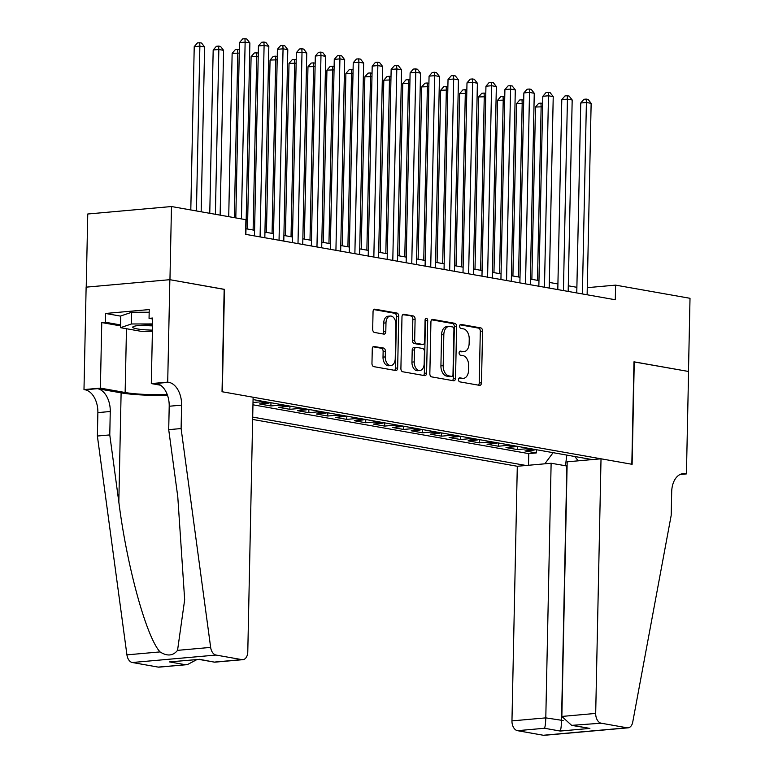 <?xml version="1.0" encoding="UTF-8"?>
<svg xmlns="http://www.w3.org/2000/svg" width="774" height="774" viewBox="0 0 774 774"><rect width="100%" height="100%" fill="white"/><g stroke="black" fill="none" stroke-linecap="round" stroke-linejoin="round"><path stroke-width="1.16" d="M458.527 379.618A2.032 1.296 84.9 0 0 459.795 381.863L479.561 385.355A2.902 1.848 84.9 0 0 479.88 385.375A2.902 1.848 84.9 0 0 481.486 382.811L482.57 331.108A2.902 1.848 84.9 0 0 480.77 327.905L460.994 324.403A2.032 1.296 84.9 0 0 460.772 324.393A2.032 1.296 84.9 0 0 459.65 326.183A2.032 1.296 84.9 0 0 460.907 328.428L463.471 328.882A9.278 5.921 84.9 0 1 469.228 339.128L469.141 343.433A9.278 5.921 84.9 0 1 464.013 351.619A9.278 5.921 84.9 0 1 462.997 351.57L460.433 351.125A2.032 1.296 84.9 0 0 460.211 351.115A2.032 1.296 84.9 0 0 459.088 352.905A2.032 1.296 84.9 0 0 460.356 355.14L462.91 355.595A9.278 5.921 84.9 0 1 468.676 365.841L468.58 370.156A9.278 5.921 84.9 0 1 463.452 378.341A9.278 5.921 84.9 0 1 462.436 378.293L459.872 377.838A2.032 1.296 84.9 0 0 459.65 377.828A2.032 1.296 84.9 0 0 458.527 379.618M374.19 346.384A2.902 1.848 84.9 0 0 373.871 346.375A2.902 1.848 84.9 0 0 372.275 348.929L371.965 363.432A2.902 1.848 84.9 0 0 373.765 366.634L395.727 370.523A2.902 1.848 84.9 0 0 396.046 370.533A2.902 1.848 84.9 0 0 397.652 367.979L398.736 316.266A2.902 1.848 84.9 0 0 396.936 313.064L374.974 309.184A2.902 1.848 84.9 0 0 374.655 309.165A2.902 1.848 84.9 0 0 373.049 311.728L372.681 329.25A2.902 1.848 84.9 0 0 374.481 332.452L383.885 334.116A2.902 1.848 84.9 0 0 384.204 334.126A2.902 1.848 84.9 0 0 385.8 331.572L385.984 322.884A7.75 4.954 84.9 0 1 390.28 316.044A7.75 4.954 84.9 0 1 395.94 324.645L395.233 358.681A7.75 4.954 84.9 0 1 390.938 365.531A7.75 4.954 84.9 0 1 385.278 356.92L385.394 351.251A2.902 1.848 84.9 0 0 383.594 348.048L373.561 346.442M224.17 289.379L169.951 279.704L171.48 206.532L87.762 214.001L86.224 287.144M224.46 289.35L222.312 391.779L631.826 464.255L633.974 361.816L688.483 371.462L690.011 298.3L615.601 285.132L587.282 287.657M171.48 206.532L245.9 219.7L245.59 234.338L615.291 299.761L615.601 285.132M429.841 373.678A2.902 1.848 84.9 0 0 431.64 376.88L453.603 380.769A2.902 1.848 84.9 0 0 453.922 380.779A2.902 1.848 84.9 0 0 455.528 378.225L456.612 326.512A2.902 1.848 84.9 0 0 454.812 323.309L432.85 319.42A2.902 1.848 84.9 0 0 432.531 319.41A2.902 1.848 84.9 0 0 430.924 321.965L429.841 373.678M424.665 375.642L402.703 371.762A2.902 1.848 84.9 0 1 400.903 368.559L401.987 316.847A2.902 1.848 84.9 0 1 403.593 314.292A2.902 1.848 84.9 0 1 403.912 314.302L413.306 315.966A2.902 1.848 84.9 0 1 415.106 319.169L414.671 340.144A2.902 1.848 84.9 0 0 416.47 343.337L422.701 344.44A2.902 1.848 84.9 0 0 423.02 344.459A2.902 1.848 84.9 0 0 424.626 341.905L425.081 320.068A2.032 1.296 84.9 0 1 426.203 318.278A2.032 1.296 84.9 0 1 427.693 320.533L426.59 373.097A2.902 1.848 84.9 0 1 424.984 375.661A2.902 1.848 84.9 0 1 424.665 375.642M262.57 401.251A11.813 8.959 100 0 1 260.199 401.87L267.785 403.215L259.522 403.951L270.9 405.963L270.968 402.741M281.523 404.608A11.813 8.959 100 0 1 279.162 405.228L286.748 406.563L278.485 407.308L289.863 409.32L289.931 406.098M300.486 407.966A11.813 8.959 100 0 1 298.116 408.575L305.701 409.92L297.439 410.655L308.816 412.668L308.884 409.456M319.439 411.323A11.813 8.959 100 0 1 317.079 411.932L324.664 413.277L316.402 414.013L327.779 416.025L327.847 412.803M338.402 414.68A11.813 8.959 100 0 1 336.042 415.29L343.617 416.635L335.365 417.37L346.733 419.382L346.8 416.16M357.365 418.028A11.813 8.959 100 0 1 354.995 418.647L362.58 419.982L354.318 420.727L365.696 422.739L365.763 419.518M376.319 421.385A11.813 8.959 100 0 1 373.958 422.004L381.543 423.339L373.281 424.075L384.659 426.087L384.726 422.875M395.282 424.742A11.813 8.959 100 0 1 392.911 425.352L400.497 426.697L392.234 427.432L403.612 429.444L403.68 426.232M414.235 428.099A11.813 8.959 100 0 1 411.874 428.709L419.46 430.054L411.197 430.789L422.575 432.801L422.643 429.58M433.198 431.447A11.813 8.959 100 0 1 430.837 432.066L438.413 433.411L430.16 434.146L441.528 436.159L441.596 432.937M452.161 434.804A11.813 8.959 100 0 1 449.791 435.423L457.376 436.759L449.113 437.494L460.491 439.516L460.559 436.294M471.114 438.161A11.813 8.959 100 0 1 468.754 438.771L476.339 440.116L468.077 440.851L479.454 442.863L479.522 439.651M490.077 441.519A11.813 8.959 100 0 1 487.707 442.128L495.292 443.473L487.03 444.208L498.408 446.221L498.475 442.999M509.031 444.876A11.813 8.959 100 0 1 506.67 445.485L514.255 446.83L505.993 447.566L517.371 449.578L525.633 448.843A11.813 8.959 -80 0 0 527.994 448.223M517.438 446.356L517.371 449.578M252.653 419.44L517.293 466.267L511.962 720.894L545.796 717.875L563.162 720.517M252.701 417.099L526.117 465.484M592.197 459.592L253.069 399.577M252.963 404.802L528.748 453.612L536.324 452.935L524.956 450.923L533.209 450.178A11.813 8.959 -80 0 0 535.579 449.568M506.67 445.485L498.408 446.221M487.707 442.128L479.454 442.863M468.754 438.771L460.491 439.516M449.791 435.423L441.528 436.159M430.837 432.066L422.575 432.801M411.874 428.709L403.612 429.444M392.911 425.352L384.659 426.087M373.958 422.004L365.696 422.739M354.995 418.647L346.733 419.382M336.042 415.29L327.779 416.025M317.079 411.932L308.816 412.668M298.116 408.575L289.863 409.32M279.162 405.228L270.9 405.963M260.199 401.87L253.011 402.509M576.882 287.309L568.29 285.79M557.928 283.952L549.327 282.433M538.965 280.604L530.374 279.075M520.002 277.247L511.411 275.728M501.049 273.89L492.458 272.371M482.086 270.532L473.495 269.013M463.133 267.175L454.532 265.656M444.17 263.828L435.578 262.309M425.207 260.47L416.615 258.951M406.253 257.113L397.662 255.594M387.29 253.756L378.699 252.237M368.337 250.408L359.736 248.88M349.374 247.051L340.783 245.532M330.411 243.694L321.82 242.175M311.458 240.337L302.866 238.818M292.495 236.979L283.903 235.46M273.541 233.632L264.94 232.113M254.578 230.275L245.987 228.756M536.392 449.713L536.324 452.935M528.748 453.612L528.507 465.271M544.828 463.81L553.11 452.674M574.753 456.505L578.246 460.83M514.255 446.83A11.813 8.959 -80 0 0 516.616 446.211M495.292 443.473A11.813 8.959 -80 0 0 497.663 442.854M476.339 440.116A11.813 8.959 -80 0 0 478.7 439.506M457.376 436.759A11.813 8.959 -80 0 0 459.737 436.149M438.413 433.411A11.813 8.959 -80 0 0 440.783 432.792M419.46 430.054A11.813 8.959 -80 0 0 421.82 429.435M400.497 426.697A11.813 8.959 -80 0 0 402.867 426.087M381.543 423.339A11.813 8.959 -80 0 0 383.904 422.73M362.58 419.982A11.813 8.959 -80 0 0 364.941 419.373M343.617 416.635A11.813 8.959 -80 0 0 345.988 416.015M324.664 413.277A11.813 8.959 -80 0 0 327.025 412.658M305.701 409.92A11.813 8.959 -80 0 0 308.071 409.311M286.748 406.563A11.813 8.959 -80 0 0 289.108 405.953M267.785 403.215A11.813 8.959 -80 0 0 270.145 402.596M566.8 455.093L565.484 465.793M458.934 378.273L460.172 378.496A9.278 5.921 84.9 0 0 461.188 378.534L463.452 378.341M464.013 351.619L461.749 351.822A9.278 5.921 84.9 0 1 460.733 351.773L459.495 351.56M478.448 385.162A2.902 1.848 84.9 0 0 479.222 383.014L480.306 331.311A2.902 1.848 84.9 0 0 478.506 328.108L460.056 324.838M452.49 380.566A2.902 1.848 84.9 0 0 453.264 378.428L454.348 326.715A2.902 1.848 84.9 0 0 452.548 323.513L431.699 319.826M451.639 376.377A2.032 1.296 84.9 0 0 451.861 376.387A2.032 1.296 84.9 0 0 452.983 374.597L453.941 329.211A2.032 1.296 84.9 0 0 452.674 326.967L449.975 326.493A9.278 5.921 84.9 0 0 448.959 326.444A9.278 5.921 84.9 0 0 443.831 334.629L443.183 365.657A9.278 5.921 84.9 0 0 448.939 375.903L451.639 376.377L449.375 376.58A2.032 1.296 84.9 0 0 449.597 376.59A2.032 1.296 84.9 0 0 449.82 376.541M448.959 326.444L446.695 326.647A9.278 5.921 84.9 0 0 441.567 334.832L443.831 334.629M449.375 376.58L446.685 376.106A9.278 5.921 84.9 0 1 440.919 365.86L441.567 334.832M402.761 314.699L413.306 315.966M421.066 344.594A2.902 1.848 84.9 0 1 420.756 344.662A2.902 1.848 84.9 0 1 420.446 344.643L414.206 343.54A2.902 1.848 84.9 0 1 412.407 340.337L412.842 319.372A2.902 1.848 84.9 0 0 411.042 316.169M423.552 375.448A2.902 1.848 84.9 0 0 424.326 373.3L425.429 320.726A2.032 1.296 84.9 0 0 425.168 319.43M414.216 361.903A7.75 4.954 84.9 0 0 419.885 370.504A7.75 4.954 84.9 0 0 424.171 363.664L424.423 351.667A2.902 1.848 84.9 0 0 422.623 348.464L416.383 347.362A2.902 1.848 84.9 0 0 416.073 347.352A2.902 1.848 84.9 0 0 414.467 349.906L414.216 361.903L411.952 362.106A7.75 4.954 84.9 0 0 417.621 370.707L419.885 370.504M414.119 347.565A2.902 1.848 84.9 0 0 413.809 347.555A2.902 1.848 84.9 0 0 412.203 350.109L414.467 349.906M411.952 362.106L412.203 350.109M390.938 365.531L388.674 365.725A7.75 4.954 84.9 0 1 383.014 357.124L383.13 351.454A2.902 1.848 84.9 0 0 381.33 348.252L373.039 346.781M390.28 316.044L388.016 316.237A7.75 4.954 84.9 0 0 383.72 323.087L385.984 322.884M382.772 333.913A2.902 1.848 84.9 0 0 383.546 331.775L383.72 323.087M394.614 370.33A2.902 1.848 84.9 0 0 395.388 368.182L396.472 316.469A2.902 1.848 84.9 0 0 394.672 313.267L373.823 309.581M542.603 106.783L535.482 107.035L531.873 279.346M535.482 107.035L538.685 103.329L540.949 103.126L541.142 106.531L537.504 280.343M540.949 103.126L542.68 103.435M582.387 293.936L586.402 102.497L591.143 103.329L587.127 294.778M576.765 292.94L580.742 103L586.402 102.497L586.208 99.091L588.105 99.43L591.143 103.329M580.742 103L583.944 99.295L586.208 99.091M152.526 325.099A19.195 2.516 -178.8 0 0 133.234 326.638A19.195 2.516 -178.8 0 0 133.002 327.644A19.195 2.516 -178.8 0 0 152.43 330.121M142.9 325.196A13.139 1.722 -178.8 0 0 152.517 325.864M152.401 331.272L140.974 331.301L120.512 327.673L120.754 315.966L131.677 312.27L149.189 312.232M120.512 327.673L131.435 323.977L152.555 323.929M131.677 312.27L131.435 323.977M567.1 466.016L551.127 463.249L545.796 717.875C545.612 723.274 545.186 726.738 544.509 728.266L517.467 730.675L543.348 735.261L627.075 727.792A8.862 5.66 84.9 0 0 628.043 727.831A8.862 5.66 84.9 0 0 632.735 722.094L671.203 515.281L671.687 491.867A20.666 13.206 -95.1 0 1 683.123 473.63A20.666 13.206 -95.1 0 1 685.387 473.727L686.432 473.911L688.579 371.481L633.974 361.893M551.127 463.249L517.293 466.267M634.264 361.864L632.116 464.303L601.021 458.798L595.69 713.425A8.862 5.66 84.9 0 0 601.195 723.206L627.075 727.792M686.432 473.911L680.085 474.481M601.021 458.798L567.187 461.817L561.856 716.443L595.69 713.425M628.043 727.831L544.316 735.3A8.862 5.66 -95.1 0 1 543.348 735.261M517.467 730.675A8.862 5.66 -95.1 0 1 511.962 720.894M566.858 466.035L561.527 720.662C561.344 726.06 560.918 729.524 560.241 731.053L544.509 728.266M601.195 723.206L571.647 725.364L561.856 716.443M574.153 725.625L589.885 728.411L571.647 725.364M253.117 397.236L247.786 651.863A8.862 5.66 84.9 0 1 242.891 659.671A8.862 5.66 84.9 0 1 241.914 659.632L216.033 655.056L132.315 662.515A8.862 5.66 -95.1 0 1 126.926 654.862L97.379 436.023L97.872 412.61A20.666 13.206 84.9 0 0 85.024 389.777L83.989 389.583L86.127 287.154L169.854 279.685L224.17 289.302L222.032 391.731L253.117 397.236M97.379 436.023L109.773 434.92L118.828 502.016C126.888 566.21 146.344 636.992 160.034 651.911C167.213 656.458 173.047 655.946 177.546 650.354L184.667 599.773L177.778 496.763L168.713 429.657L169.206 406.244A20.666 13.206 84.9 0 0 156.367 383.411L168.751 382.308L167.706 382.124L169.854 279.685M168.713 429.657L181.106 428.554L181.6 405.141A20.666 13.206 84.9 0 0 168.751 382.308M118.828 502.016L121.112 392.863L97.418 388.664A20.666 13.206 84.9 0 1 110.256 411.507L109.773 434.92M158.186 667.101L187.356 664.624L159.163 667.14A8.862 5.66 -95.1 0 1 158.186 667.101L132.315 662.515M177.546 650.354L210.654 647.403L181.106 428.554M120.55 325.893L101.762 322.565L105.38 322.245L120.57 324.935M152.662 318.985L149.053 318.346L149.237 309.571L105.564 313.46L105.38 322.245M149.053 318.346L152.681 318.027L151.307 383.585L167.706 382.124M83.989 389.583L100.388 388.122L125.136 392.505A33.214 4.354 -178.8 0 0 167.165 394.343M101.762 322.565L100.388 388.122M121.112 392.863A38.458 5.041 -178.8 0 0 167.445 395.108M160.566 385.22L151.307 383.585M210.654 647.403A8.862 5.66 84.9 0 0 216.033 655.056M105.564 313.46L120.754 316.15M187.356 664.624L196.906 659.583M185.228 664.692L169.496 661.905L198.918 659.4L214.688 662.186L242.891 659.671M169.496 661.905L198.957 659.409M199.141 659.255L214.688 662.186M523.65 103.435L516.529 103.677L512.92 275.989M516.529 103.677L519.722 99.972L521.986 99.769L522.189 103.174L518.541 276.986M521.986 99.769L523.717 100.078M504.687 100.078L497.566 100.32L493.957 272.632M497.566 100.32L500.768 96.615L503.032 96.421L503.226 99.817L499.588 273.628M503.032 96.421L504.754 96.721M485.724 96.721L478.613 96.973L475.004 269.284M478.613 96.973L481.805 93.267L484.069 93.064L484.263 96.46L480.625 270.281M484.069 93.064L485.801 93.364M466.77 93.364L459.65 93.615L456.041 265.927M459.65 93.615L462.852 89.91L465.116 89.707L465.309 93.112L461.662 266.924M465.116 89.707L466.838 90.016M563.433 290.579L567.439 99.14L572.179 99.972L568.174 291.421M557.802 289.592L561.789 99.643L567.439 99.14L567.245 95.734L569.142 96.073L572.179 99.972M561.789 99.643L564.981 95.937L567.245 95.734M544.47 287.231L548.485 95.782L553.226 96.624L549.211 288.063M538.849 286.235L542.826 96.286L548.485 95.782L548.292 92.377L550.179 92.716L553.226 96.624M542.826 96.286L546.028 92.58L548.292 92.377M525.517 283.874L529.522 92.425L534.263 93.267L530.258 284.716M519.886 282.878L523.863 92.928L529.522 92.425L529.329 89.029L531.225 89.358L534.263 93.267M523.863 92.928L527.065 89.223L529.329 89.029M506.554 280.517L510.569 89.068L515.3 89.91L511.295 281.359M500.933 279.52L504.909 89.581L510.569 89.068L510.366 85.672L512.262 86.011L515.3 89.91M504.909 89.581L508.102 85.875L510.366 85.672M447.807 90.016L440.687 90.258L437.078 262.57M440.687 90.258L443.889 86.553L446.153 86.349L446.346 89.755L442.709 263.566M446.153 86.349L447.885 86.659M487.591 277.16L491.606 85.721L496.347 86.553L492.332 278.001M481.97 276.163L485.946 86.224L491.606 85.721L491.413 82.315L493.309 82.654L496.347 86.553M485.946 86.224L489.149 82.518L491.413 82.315M428.854 86.659L421.733 86.901L418.124 259.213M421.733 86.901L424.926 83.195L427.19 82.992L427.393 86.398L423.746 260.209M427.19 82.992L428.922 83.302M468.638 273.812L472.643 82.363L477.384 83.205L473.378 274.644M463.007 272.816L466.993 82.866L472.643 82.363L472.45 78.958L474.346 79.296L477.384 83.205M466.993 82.866L470.186 79.161L472.45 78.958M409.891 83.302L402.77 83.544L399.161 255.865M402.77 83.544L405.973 79.848L408.237 79.645L408.43 83.041L404.792 256.852M408.237 79.645L409.959 79.945M449.675 270.455L453.69 79.006L458.431 79.848L454.415 271.297M444.053 269.458L448.03 79.509L453.69 79.006L453.496 75.61L455.383 75.939L458.431 79.848M448.03 79.509L451.232 75.804L453.496 75.61M390.928 79.945L383.817 80.196L380.208 252.508M383.817 80.196L387.01 76.491L389.274 76.287L389.467 79.693L385.829 253.504M389.274 76.287L391.005 76.597M430.721 267.098L434.727 75.649L439.468 76.491L435.462 267.939M425.09 266.101L429.067 76.152L434.727 75.649L434.533 72.253L436.43 72.582L439.468 76.491M429.067 76.152L432.269 72.456L434.533 72.253M371.975 76.587L364.854 76.839L361.245 249.151M364.854 76.839L368.056 73.133L370.32 72.93L370.514 76.336L366.866 250.147M370.32 72.93L372.042 73.24M411.758 263.741L415.773 72.301L420.505 73.133L416.499 264.582M406.137 262.744L410.114 72.804L415.773 72.301L415.57 68.896L417.467 69.234L420.505 73.133M410.114 72.804L413.306 69.099L415.57 68.896M353.012 73.24L345.891 73.482L342.282 245.793M345.891 73.482L349.093 69.776L351.357 69.573L351.551 72.979L347.913 246.79M351.357 69.573L353.089 69.883M392.795 260.393L396.81 68.944L401.551 69.776L397.536 261.225M387.174 259.396L391.151 69.447L396.81 68.944L396.617 65.538L398.513 65.877L401.551 69.776M391.151 69.447L394.353 65.742L396.617 65.538M334.058 69.883L326.938 70.124L323.329 242.436M326.938 70.124L330.13 66.419L332.394 66.225L332.597 69.621L328.95 243.433M332.394 66.225L334.126 66.525M373.842 257.036L377.847 65.587L382.588 66.429L378.583 257.868M368.211 256.039L372.197 66.09L377.847 65.587L377.654 62.181L379.55 62.52L382.588 66.429M372.197 66.09L375.39 62.384L377.654 62.181M315.095 66.525L307.975 66.777L304.366 239.089M307.975 66.777L311.177 63.071L313.441 62.868L313.634 66.264L309.997 240.085M313.441 62.868L315.163 63.168M354.879 253.678L358.894 62.23L363.635 63.071L359.62 254.52M349.258 252.682L353.234 62.733L358.894 62.23L358.701 58.834L360.587 59.163L363.635 63.071M353.234 62.733L356.437 59.037L358.701 58.834M296.132 63.168L289.021 63.42L285.413 235.731M289.021 63.42L292.214 59.714L294.478 59.511L294.671 62.917L291.034 236.728M294.478 59.511L296.21 59.821M335.926 250.321L339.931 58.872L344.672 59.714L340.666 251.163M330.295 249.325L334.271 59.385L339.931 58.872L339.738 55.476L341.634 55.815L344.672 59.714M334.271 59.385L337.474 55.68L339.738 55.476M277.179 59.821L270.058 60.062L266.45 232.374M270.058 60.062L273.261 56.357L275.525 56.154L275.718 59.559L272.071 233.371M275.525 56.154L277.247 56.463M316.963 246.964L320.978 55.525L325.709 56.357L321.703 247.806M311.341 245.977L315.318 56.028L320.978 55.525L320.775 52.119L322.671 52.458L325.709 56.357M315.318 56.028L318.511 52.322L320.775 52.119M258.216 56.463L251.095 56.705L247.487 229.017M251.095 56.705L254.298 53L256.562 52.796L256.755 56.202L253.117 230.013M256.562 52.796L258.293 53.106M298 243.617L302.015 52.168L306.756 53.009L302.74 244.449M292.378 242.62L296.355 52.671L302.015 52.168L301.821 48.762L303.718 49.101L306.756 53.009M296.355 52.671L299.557 48.965L301.821 48.762M239.263 53.106L232.142 53.348L228.717 216.662M232.142 53.348L235.335 49.652L237.599 49.449L237.802 52.845L234.348 217.658M237.599 49.449L239.33 49.749M279.046 240.259L283.052 48.81L287.793 49.652L283.787 241.101M273.416 239.263L277.402 49.313L283.052 48.81L282.858 45.414L284.755 45.743L287.793 49.652M277.402 49.313L280.594 45.608L282.858 45.414M220.126 215.143L223.58 50.329L218.839 49.497L213.179 50L209.764 213.305M213.179 50L216.381 46.295L218.645 46.092L218.839 49.497L215.385 214.301M218.645 46.092L220.542 46.43L223.58 50.329M260.083 236.902L264.098 45.453L268.839 46.295L264.824 237.744M254.462 235.906L258.439 45.966L264.098 45.453L263.905 42.057L265.801 42.386L268.839 46.295M258.439 45.966L261.641 42.26L263.905 42.057M201.163 211.786L204.617 46.972L199.876 46.14L194.226 46.643L190.801 209.957M194.226 46.643L197.418 42.938L199.682 42.734L199.876 46.14L196.432 210.954M199.682 42.734L201.579 43.073L204.617 46.972M241.43 218.916L245.135 42.106L249.876 42.938L245.871 234.387M235.809 217.92L239.476 42.609L245.135 42.106L244.942 38.7L246.838 39.039L249.876 42.938M239.476 42.609L242.678 38.903L244.942 38.7M525.633 448.843L533.209 450.178M460.172 378.496L462.436 378.293M460.733 351.773L462.997 351.57M478.506 328.108L480.77 327.905M480.306 331.311L482.57 331.108M479.222 383.014L481.486 382.811M432.221 319.478L432.85 319.42M452.548 323.513L454.812 323.309M454.348 326.715L456.612 326.512M453.264 378.428L455.528 378.225M440.919 365.86L443.183 365.657M446.685 376.106L448.939 375.903M403.283 314.36L403.912 314.302M412.842 319.372L415.106 319.169M412.407 340.337L414.671 340.144M414.206 343.54L416.47 343.337M420.446 344.643L422.701 344.44M425.429 320.726L427.693 320.533M424.326 373.3L426.59 373.097M381.33 348.252L383.594 348.048M383.13 351.454L385.394 351.251M383.014 357.124L385.278 356.92M383.546 331.775L385.8 331.572M374.345 309.242L374.974 309.184M394.672 313.267L396.936 313.064M396.472 316.469L398.736 316.266M395.388 368.182L397.652 367.979M589.885 728.411L560.241 731.053M680.917 474.133L685.387 473.727M169.206 406.244L181.6 405.141M110.256 411.507L97.872 412.61M214.872 662.041L241.914 659.632M126.926 654.862L160.034 651.911M97.418 388.664L85.024 389.777M126.472 328.727L125.136 392.505M449.597 376.59L451.861 376.387M420.756 344.662L423.02 344.459M413.809 347.555L416.073 347.352"/></g></svg>
